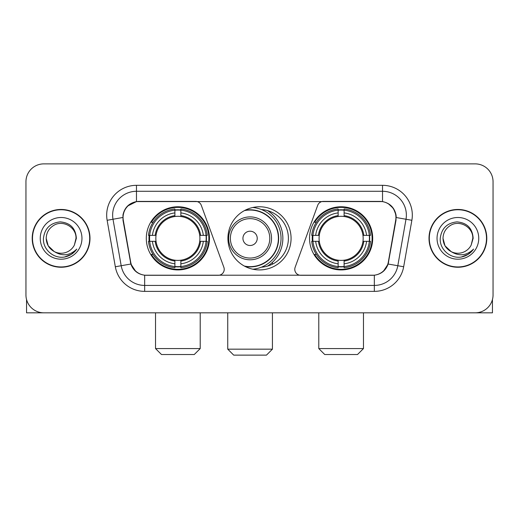 <?xml version="1.0" encoding="UTF-8"?>
<svg xmlns="http://www.w3.org/2000/svg" width="519" height="519" viewBox="0 0 519 519"><rect width="100%" height="100%" fill="white"/><g stroke="black" fill="none" stroke-linecap="round" stroke-linejoin="round"><path stroke-width="0.78" d="M224.221 269.329A5.956 5.956 0 0 1 218.259 275.291L146.507 275.291A16.089 16.089 0 0 1 130.665 261.998L123.308 220.29A16.089 16.089 0 0 1 139.15 201.411L195.708 201.411A5.956 5.956 0 0 1 201.307 205.329L223.858 267.291A5.956 5.956 0 0 1 224.221 269.329M309.545 238.351A31.575 31.575 0 0 0 341.126 269.925A31.575 31.575 0 0 0 372.7 238.351A31.575 31.575 0 0 0 341.126 206.77A31.575 31.575 0 0 0 309.545 238.351M146.3 238.351A31.575 31.575 0 0 0 177.874 269.925A31.575 31.575 0 0 0 209.455 238.351A31.575 31.575 0 0 0 177.874 206.77A31.575 31.575 0 0 0 146.3 238.351M149.135 241.329A28.895 28.895 0 0 1 149.135 235.373M312.38 241.329A28.895 28.895 0 0 1 312.38 235.373M261.427 209.52A28.895 28.895 0 0 1 288.395 238.351A28.895 28.895 0 0 1 261.427 267.181M291.075 238.351A31.575 31.575 0 0 1 259.5 269.925A31.575 31.575 0 0 1 227.925 238.351A31.575 31.575 0 0 1 259.5 206.77A31.575 31.575 0 0 1 291.075 238.351M379.85 201.411L323.292 201.411A5.956 5.956 0 0 0 317.693 205.329L295.142 267.291A5.956 5.956 0 0 0 300.741 275.291L372.493 275.291A16.089 16.089 0 0 0 388.335 261.998L395.692 220.29A16.089 16.089 0 0 0 379.85 201.411M32.204 238.351A28.895 28.895 0 0 0 61.099 267.246A28.895 28.895 0 0 0 89.995 238.351A28.895 28.895 0 0 0 61.099 209.455A28.895 28.895 0 0 0 32.204 238.351M429.005 238.351A28.895 28.895 0 0 0 457.901 267.246A28.895 28.895 0 0 0 486.796 238.351A28.895 28.895 0 0 0 457.901 209.455A28.895 28.895 0 0 0 429.005 238.351M122.945 215.113C124.489 207.658 128.997 203.15 136.471 201.586L382.529 201.586C389.996 203.143 394.505 207.652 396.055 215.113L395.991 220.29L388.141 264.022C385.792 270.496 381.186 274.233 374.335 275.213L144.665 275.213C137.827 274.246 133.227 270.509 130.859 264.022L123.009 220.29L122.945 215.113M127.512 206.088L136.471 201.586L136.471 191.284L382.529 191.284A23.829 23.829 0 0 1 406.001 219.252L397.807 265.722A23.829 23.829 0 0 1 374.335 285.418L144.665 285.418A23.829 23.829 0 0 1 121.193 265.722L112.999 219.252A23.829 23.829 0 0 1 136.471 191.284L136.471 185.322L382.529 185.322L382.529 201.586M388.193 203.571L393.447 208.456L396.055 215.113L396.237 217.532L411.865 220.29L403.672 266.76A29.791 29.791 0 0 1 374.335 291.373L144.665 291.373A29.791 29.791 0 0 1 115.328 266.76L107.135 220.29A29.791 29.791 0 0 1 136.471 185.322M146.209 275.291L144.665 275.213L144.665 291.373M374.335 291.373L374.335 275.213L372.791 275.291M403.672 266.76L388.141 264.022L383.333 271.353M135.77 271.443L130.859 264.022L115.328 266.76M388.634 261.998L388.536 262.504M130.464 262.504L130.366 261.998M107.135 220.29L122.763 217.5M493.05 181.747A17.873 17.873 0 0 0 475.177 163.874L43.823 163.874A17.873 17.873 0 0 0 25.95 181.747L25.95 294.948A17.873 17.873 0 0 0 43.823 312.821L475.177 312.821A17.873 17.873 0 0 0 493.05 294.948L493.05 181.747L493.05 294.948M25.95 181.747L25.95 294.948M475.177 163.874L43.823 163.874M43.823 312.821L475.177 312.821M89.703 238.351A28.597 28.597 0 0 0 61.099 209.754A28.597 28.597 0 0 0 32.502 238.351A28.597 28.597 0 0 0 61.099 266.948A28.597 28.597 0 0 0 89.703 238.351M54.21 251.553L48.202 245.798L46.204 238.351C46.405 232.733 48.89 228.431 53.652 225.447C62.935 219.505 76.507 227.335 75.995 238.351L74.366 245.124L76.358 238.351C75.677 228.25 70.273 222.755 60.146 221.879C50.252 222.962 44.686 228.451 43.447 238.351C42.675 249.405 53.587 258.871 64.401 257.048C69.604 256.049 73.73 253.389 76.773 249.068C69.903 255.672 62.449 256.535 54.417 251.657A14.895 14.895 0 0 0 74.366 245.124L75.995 238.552M54.417 251.657C49.208 248.789 46.47 244.352 46.204 238.351M40.248 238.351A20.851 20.851 0 0 0 61.099 259.202A20.851 20.851 0 0 0 81.957 238.351A20.851 20.851 0 0 0 61.099 217.5A20.851 20.851 0 0 0 40.248 238.351M76.734 249.133L71.453 254.271M71.33 254.349L64.492 257.035M26.547 299.528L26.547 312.821L95.658 312.821M486.498 238.351A28.597 28.597 0 0 0 457.901 209.754A28.597 28.597 0 0 0 429.297 238.351A28.597 28.597 0 0 0 457.901 266.948A28.597 28.597 0 0 0 486.498 238.351M472.79 238.552L471.161 245.124L473.153 238.351C472.472 228.25 467.074 222.755 456.941 221.879C447.047 222.962 441.487 228.451 440.248 238.351C439.47 249.405 450.382 258.871 461.196 257.048C466.406 256.049 470.525 253.389 473.575 249.068C466.698 255.672 459.244 256.535 451.212 251.657L444.997 245.798L443.005 238.351C443.207 232.733 445.685 228.431 450.453 225.447C459.737 219.505 473.302 227.335 472.796 238.351L471.161 245.124A14.895 14.895 0 0 1 451.212 251.657C446.003 248.789 443.271 244.352 443.005 238.351M437.043 238.351A20.851 20.851 0 0 0 457.901 259.202A20.851 20.851 0 0 0 478.752 238.351A20.851 20.851 0 0 0 457.901 217.5A20.851 20.851 0 0 0 437.043 238.351M473.529 249.133L468.248 254.271M468.125 254.349L461.287 257.035M194.262 354.529L161.493 354.529L155.531 348.573L200.217 348.573L194.262 354.529M180.859 266.552L180.859 267.752A29.551 29.551 0 0 0 207.276 241.329L206.082 241.329A28.357 28.357 0 0 1 180.859 266.552L180.859 263.795A25.619 25.619 0 0 0 203.325 241.329L199.718 241.329A22.045 22.045 0 0 0 180.859 216.507L180.859 210.15A28.357 28.357 0 0 1 206.082 235.373L207.276 235.373A29.551 29.551 0 0 0 180.859 208.949L180.859 210.15M149.673 241.329L148.473 241.329A29.551 29.551 0 0 0 174.897 267.752L174.897 266.552A28.357 28.357 0 0 1 149.673 241.329L152.43 241.329A25.619 25.619 0 0 0 174.897 263.795L174.897 260.194A22.045 22.045 0 0 0 199.718 241.329L200.6 241.329A22.914 22.914 0 0 1 180.859 261.07L180.859 263.795M174.897 210.15L174.897 208.949A29.551 29.551 0 0 0 148.473 235.373L149.673 235.373A28.357 28.357 0 0 1 174.897 210.15L174.897 212.907A25.619 25.619 0 0 0 152.43 235.373L156.037 235.373A22.045 22.045 0 0 0 174.897 260.194L174.897 261.07A22.914 22.914 0 0 1 155.155 241.329L152.43 241.329M149.732 241.329A28.298 28.298 0 0 1 149.732 235.373M180.859 210.208A28.298 28.298 0 0 0 174.897 210.208M206.017 235.373A28.298 28.298 0 0 1 206.017 241.329M206.082 235.373L203.325 235.373A25.619 25.619 0 0 0 180.859 212.907M203.325 241.329L206.082 241.329M174.897 263.795L174.897 266.552M199.718 235.373L203.325 235.373M180.859 260.227L180.859 261.07M174.897 260.194A22.045 22.045 0 0 1 156.037 241.329L155.155 241.329M180.859 266.494A28.298 28.298 0 0 1 174.897 266.494M152.43 235.373L149.673 235.373M174.897 216.468L174.897 212.907M180.859 216.507A22.045 22.045 0 0 0 156.037 235.373L155.155 235.373A22.914 22.914 0 0 1 174.897 215.625M180.859 216.468L180.859 215.625A22.914 22.914 0 0 1 200.6 235.373M153.086 222.262L151.399 222.262A30.984 30.984 0 0 1 208.859 238.351A30.984 30.984 0 0 1 151.399 254.433L153.086 254.433M357.507 354.529L324.738 354.529L318.783 348.573L363.469 348.573L357.507 354.529M344.103 266.552L344.103 267.752A29.551 29.551 0 0 0 370.527 241.329L369.327 241.329A28.357 28.357 0 0 1 344.103 266.552L344.103 263.795A25.619 25.619 0 0 0 366.57 241.329L362.963 241.329A22.045 22.045 0 0 0 344.103 216.507L344.103 210.15A28.357 28.357 0 0 1 369.327 235.373L370.527 235.373A29.551 29.551 0 0 0 344.103 208.949L344.103 210.15M312.918 241.329L311.724 241.329A29.551 29.551 0 0 0 338.141 267.752L338.141 266.552A28.357 28.357 0 0 1 312.918 241.329L315.675 241.329A25.619 25.619 0 0 0 338.141 263.795L338.141 260.194A22.045 22.045 0 0 0 362.963 241.329L363.845 241.329A22.914 22.914 0 0 1 344.103 261.07L344.103 263.795M338.141 210.15L338.141 208.949A29.551 29.551 0 0 0 311.724 235.373L312.918 235.373A28.357 28.357 0 0 1 338.141 210.15L338.141 212.907A25.619 25.619 0 0 0 315.675 235.373L319.282 235.373A22.045 22.045 0 0 0 338.141 260.194L338.141 261.07A22.914 22.914 0 0 1 318.4 241.329L315.675 241.329M312.983 241.329A28.298 28.298 0 0 1 312.983 235.373M344.103 210.208A28.298 28.298 0 0 0 338.141 210.208M369.269 235.373A28.298 28.298 0 0 1 369.269 241.329M369.327 235.373L366.57 235.373A25.619 25.619 0 0 0 344.103 212.907M366.57 241.329L369.327 241.329M338.141 263.795L338.141 266.552M362.963 235.373L366.57 235.373M344.103 260.227L344.103 261.07M338.141 260.194A22.045 22.045 0 0 1 319.282 241.329L318.4 241.329M344.103 266.494A28.298 28.298 0 0 1 338.141 266.494M315.675 235.373L312.918 235.373M338.141 216.468L338.141 212.907M344.103 216.507A22.045 22.045 0 0 0 319.282 235.373L318.4 235.373A22.914 22.914 0 0 1 338.141 215.625M344.103 216.468L344.103 215.625A22.914 22.914 0 0 1 363.845 235.373M316.337 222.262L314.644 222.262A30.984 30.984 0 0 1 372.104 238.351A30.984 30.984 0 0 1 314.644 254.433L316.337 254.433M266.468 355.126L233.699 355.126L227.744 349.164L272.43 349.164L266.468 355.126M257.236 238.351A7.149 7.149 0 0 0 250.087 231.202A7.149 7.149 0 0 0 242.937 238.351A7.149 7.149 0 0 0 250.087 245.5A7.149 7.149 0 0 0 257.236 238.351M271.534 238.351A21.448 21.448 0 0 0 250.087 216.903A21.448 21.448 0 0 0 228.639 238.351A21.448 21.448 0 0 0 250.087 259.798A21.448 21.448 0 0 0 271.534 238.351A21.448 21.448 0 0 1 250.087 259.798A21.448 21.448 0 0 1 228.639 238.351M244.371 266.065A28.298 28.298 0 0 0 278.385 238.351A28.298 28.298 0 0 0 244.371 210.63M267.48 266.124A32.768 32.768 0 0 0 267.48 210.578M252.811 207.49A30.984 30.984 0 0 1 252.811 269.212M492.453 299.528L492.453 312.821L423.342 312.821M382.529 185.322A29.791 29.791 0 0 1 411.865 220.29M112.999 219.252A23.829 23.829 0 0 1 112.636 215.113M180.859 260.194A22.045 22.045 0 0 0 199.718 241.329M174.897 266.76A28.564 28.564 0 0 0 180.859 266.76M206.29 241.329A28.564 28.564 0 0 0 206.29 235.373M180.859 209.936A28.564 28.564 0 0 0 174.897 209.936M344.103 260.194A22.045 22.045 0 0 0 362.963 241.329M338.141 266.76A28.564 28.564 0 0 0 344.103 266.76M369.534 241.329A28.564 28.564 0 0 0 369.534 235.373M344.103 209.936A28.564 28.564 0 0 0 338.141 209.936M269.789 238.351A19.703 19.703 0 0 0 250.087 218.648A19.703 19.703 0 0 0 230.384 238.351A19.703 19.703 0 0 0 250.087 258.053A19.703 19.703 0 0 0 269.789 238.351M245.176 266.494A28.564 28.564 0 0 0 278.651 238.351A28.564 28.564 0 0 0 245.176 210.208M200.217 312.821L200.217 348.573M155.531 312.821L155.531 348.573M363.469 312.821L363.469 348.573M318.783 312.821L318.783 348.573M272.43 312.821L272.43 349.164M227.744 312.821L227.744 349.164M272.43 264.19L272.43 262.322"/></g></svg>
